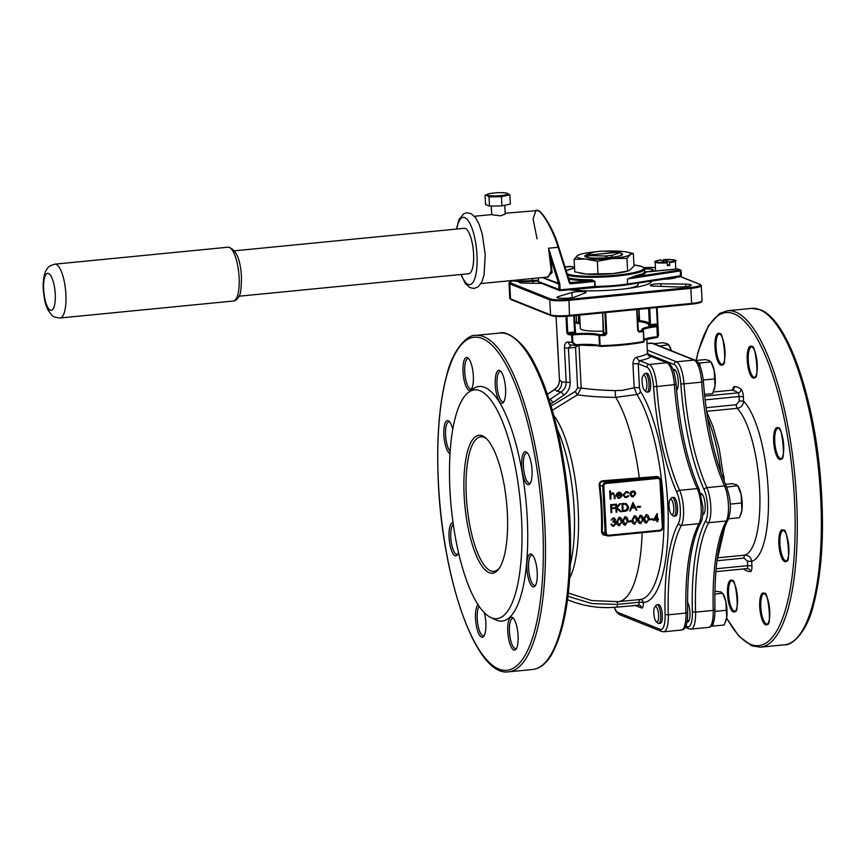 <?xml version="1.0" encoding="UTF-8"?>
<svg xmlns="http://www.w3.org/2000/svg" width="865" height="865" viewBox="0 0 865 865"><rect width="100%" height="100%" fill="white"/><g stroke="black" fill="none" stroke-linecap="round" stroke-linejoin="round"><path stroke-width="1.3" d="M507.387 193.317A10.477 1.546 -2.9 0 0 506.966 193.176A10.477 1.546 -2.9 0 0 497.364 192.744A10.477 1.546 -2.9 0 0 487.86 194.138A10.477 1.546 -2.9 0 0 487.492 195.263A10.477 1.546 -2.9 0 0 500.705 195.587A10.477 1.546 -2.9 0 0 507.387 193.317M487.86 194.138L485.081 195.306L487.027 195.49L489.028 196.885L501.43 196.658L509.885 194.852L506.966 193.176M504.771 205.264L505.214 214.044L500.597 215.839L491.709 214.725L491.266 206.086M658.611 615.231A7.699 2.325 -95.6 0 0 654.762 607.079A7.699 2.325 -95.6 0 0 653.81 613.317A7.699 2.325 -95.6 0 0 656.189 621.611A7.699 2.325 -95.6 0 0 658.611 615.231M654.762 607.079L656.048 605.338A9.385 2.833 84.4 0 1 656.892 604.776A9.385 2.833 84.4 0 1 660.741 615.285A9.385 2.833 84.4 0 1 658.73 623.46A9.385 2.833 84.4 0 1 657.789 623.07L656.189 621.611M673.803 507.971A7.699 2.325 -95.6 0 0 669.964 499.808A7.699 2.325 -95.6 0 0 669.013 506.047A7.699 2.325 -95.6 0 0 671.391 514.351A7.699 2.325 -95.6 0 0 673.803 507.971M669.964 499.808L671.251 498.078A9.385 2.833 84.4 0 1 672.094 497.505A9.385 2.833 84.4 0 1 675.933 508.014A9.385 2.833 84.4 0 1 673.932 516.2A9.385 2.833 84.4 0 1 672.992 515.8L671.391 514.351M658.73 623.46L660.33 623.297A9.385 2.833 -95.6 0 0 662.341 615.123A9.385 2.833 -95.6 0 0 658.503 604.613L656.892 604.776M673.932 516.2L675.533 516.037A9.385 2.833 -95.6 0 0 677.544 507.863A9.385 2.833 -95.6 0 0 673.705 497.353L672.094 497.505M701.05 494.672L702.11 494.564A9.385 2.833 84.4 0 1 702.499 494.618M671.359 350.714A16.057 4.844 -95.6 0 0 669.932 346.908A16.057 4.844 -95.6 0 0 669.456 346.022L668.721 344.767L659.53 345.978M671.294 350.682L668.85 345.07L667.326 343.783L663.077 342.767L653.756 343.675M646.89 383.876A7.699 2.325 -95.6 0 0 643.041 375.713A7.699 2.325 -95.6 0 0 642.09 381.962A7.699 2.325 -95.6 0 0 644.468 390.256A7.699 2.325 -95.6 0 0 646.89 383.876M643.041 375.713L644.328 373.983A9.385 2.833 84.4 0 1 645.171 373.41A9.385 2.833 84.4 0 1 649.02 383.93A9.385 2.833 84.4 0 1 647.009 392.104A9.385 2.833 84.4 0 1 646.068 391.715L644.468 390.256M647.009 392.104L648.609 391.942A9.385 2.833 -95.6 0 0 650.621 383.768A9.385 2.833 -95.6 0 0 646.782 373.258L645.171 373.41M673.467 370.642L675.197 370.469A9.385 2.833 84.4 0 1 675.576 370.523M704.499 394.418L712.576 393.618L714.977 386.136A16.057 4.844 -95.6 0 0 715.247 378.47A16.057 4.844 -95.6 0 0 714.176 370.274L710.965 361.894L699.504 363.019L700.347 366.955M714.09 389.866A16.057 4.844 -95.6 0 0 714.198 389.585A16.057 4.844 -95.6 0 0 714.977 386.136L714.663 378.913L703.256 380.027M507.333 512.869A69.297 20.89 84.4 0 1 498.727 569.029A69.297 20.89 84.4 0 1 464.159 495.613A69.297 20.89 84.4 0 1 485.903 438.166A69.297 20.89 84.4 0 1 507.333 512.869M486.714 438.944A67.611 20.382 -95.6 0 0 480.756 436.803A67.611 20.382 -95.6 0 0 466.289 495.667A67.611 20.382 -95.6 0 0 493.937 571.365A67.611 20.382 -95.6 0 0 499.365 568.11M612.388 255.272L620.421 252.537A16.9 2.487 -2.9 0 0 620.281 252.375A16.9 2.487 -2.9 0 0 619.773 252.072L587.703 255.207L619.491 251.964A16.9 2.487 -2.9 0 0 618.01 251.574L602.137 251.174A16.9 2.487 -2.9 0 0 594.806 251.899L586.784 254.634A16.9 2.487 -2.9 0 0 587.432 255.099L587.703 255.207A16.9 2.487 -2.9 0 0 589.195 255.597L605.057 255.997A16.9 2.487 -2.9 0 0 608.863 255.694A16.9 2.487 -2.9 0 0 612.388 255.272L611.177 257.392M234.588 250.807L464.246 228.306A22.814 6.877 84.4 0 1 473.577 253.856A22.814 6.877 84.4 0 1 468.689 273.729L239.032 296.219M538.333 211.038C542.971 211.644 554.13 231.355 558.628 246.882L558.13 247.271C553.622 231.344 542.29 211.125 537.533 210.498L536.03 210.238L533.067 218.921L537.068 238.859M663.617 279.244A10.131 1.492 -2.9 0 0 669.229 278.93A10.131 1.492 -2.9 0 0 676.127 277.341M675.781 269.123L675.37 260.96A10.131 1.492 177.1 0 1 669.586 262.603L669.726 265.447A10.131 1.492 177.1 0 1 668.548 265.577A10.131 1.492 177.1 0 1 667.326 265.685L667.174 262.841A10.131 1.492 177.1 0 1 655.129 261.987L655.594 271.102M574.144 289.213A32.956 4.844 -2.9 0 0 582.869 290.748M603.586 331.176A27.042 3.979 177.1 0 1 580.318 328.419L579.637 315.109M655.475 284.012A7.601 1.114 -2.9 0 0 650.253 285.342A7.601 1.114 -2.9 0 0 654.005 286.11L677.252 286.975A9.299 1.362 -2.9 0 0 686.594 286.52A9.299 1.362 -2.9 0 0 691.232 285.093A9.299 1.362 -2.9 0 0 685.61 284.12L660.849 283.785A7.601 1.114 -2.9 0 0 655.475 284.012M576.09 291.786A7.601 1.114 -2.9 0 0 571.906 292.489L558.26 296.598A9.299 1.362 -2.9 0 0 556.984 297.365A9.299 1.362 -2.9 0 0 564.434 298.328A9.299 1.362 -2.9 0 0 574.803 297.009L585.443 292.835A7.601 1.114 -2.9 0 0 586.059 292.348A7.601 1.114 -2.9 0 0 576.09 291.786M519.789 281.601A9.299 1.362 -2.9 0 0 519.011 282.195A9.299 1.362 -2.9 0 0 524.633 283.158L541.674 283.396M450.027 453.519A16.565 4.995 84.4 0 1 443.886 435.041A16.565 4.995 84.4 0 1 449.086 421.309A16.565 4.995 84.4 0 1 452.773 429.3M449.746 422.034A15.213 4.585 -95.6 0 0 448.849 421.839A15.213 4.585 -95.6 0 0 445.594 435.084A15.213 4.585 -95.6 0 0 450.168 451.368M458.45 552.4A16.565 4.995 84.4 0 1 457.336 554.822A16.565 4.995 84.4 0 1 449.065 537.273A16.565 4.995 84.4 0 1 453.065 522.871M453.271 524.374A15.213 4.585 -95.6 0 0 450.773 537.316A15.213 4.585 -95.6 0 0 456.99 554.357A15.213 4.585 -95.6 0 0 457.834 553.989M484.368 612.777A16.565 4.995 84.4 0 1 485.849 622.8A16.565 4.995 84.4 0 1 483.795 636.218A16.565 4.995 84.4 0 1 475.523 618.67A16.565 4.995 84.4 0 1 478.042 604.743M479.134 606.376A15.213 4.585 -95.6 0 0 477.231 618.713A15.213 4.585 -95.6 0 0 483.449 635.753A15.213 4.585 -95.6 0 0 484.292 635.386M518.081 635.678A16.565 4.995 84.4 0 1 516.027 649.096A16.565 4.995 84.4 0 1 507.766 631.558A16.565 4.995 84.4 0 1 512.967 617.826A16.565 4.995 84.4 0 1 518.081 635.678M513.615 618.54A15.213 4.585 -95.6 0 0 512.729 618.356A15.213 4.585 -95.6 0 0 509.463 631.601A15.213 4.585 -95.6 0 0 515.691 648.631A15.213 4.585 -95.6 0 0 516.524 648.274M537.219 572.489A16.565 4.995 84.4 0 1 535.165 585.919A16.565 4.995 84.4 0 1 526.893 568.37A16.565 4.995 84.4 0 1 532.094 554.638A16.565 4.995 84.4 0 1 537.219 572.489M532.754 555.362A15.213 4.585 -95.6 0 0 531.856 555.168A15.213 4.585 -95.6 0 0 528.601 568.413A15.213 4.585 -95.6 0 0 534.819 585.443A15.213 4.585 -95.6 0 0 535.662 585.086M532.04 470.257A16.565 4.995 84.4 0 1 529.986 483.686A16.565 4.995 84.4 0 1 521.714 466.138A16.565 4.995 84.4 0 1 526.915 452.406A16.565 4.995 84.4 0 1 532.04 470.257M527.574 453.13A15.213 4.585 -95.6 0 0 526.677 452.936A15.213 4.585 -95.6 0 0 523.422 466.181A15.213 4.585 -95.6 0 0 529.639 483.211A15.213 4.585 -95.6 0 0 530.483 482.854M505.582 388.861A16.565 4.995 84.4 0 1 503.527 402.29A16.565 4.995 84.4 0 1 495.256 384.741A16.565 4.995 84.4 0 1 500.457 371.009A16.565 4.995 84.4 0 1 505.582 388.861M501.116 371.723A15.213 4.585 -95.6 0 0 500.219 371.539A15.213 4.585 -95.6 0 0 496.964 384.784A15.213 4.585 -95.6 0 0 503.192 401.814A15.213 4.585 -95.6 0 0 504.025 401.457M473.339 375.983A16.565 4.995 84.4 0 1 471.284 389.412A16.565 4.995 84.4 0 1 463.024 371.864A16.565 4.995 84.4 0 1 468.225 358.132A16.565 4.995 84.4 0 1 473.339 375.983M468.873 358.845A15.213 4.585 -95.6 0 0 467.987 358.661A15.213 4.585 -95.6 0 0 464.732 371.907A15.213 4.585 -95.6 0 0 470.949 388.936A15.213 4.585 -95.6 0 0 471.793 388.58M557.157 337.545L559.439 379.724C559.514 383.833 557.936 387.088 554.714 389.488A3.384 0.67 -123.8 0 0 554.487 389.488L547.329 394.278M557.698 345.33L559.439 379.724L561.753 381.93L570.176 382.46C570.24 387.844 568.089 392.104 563.742 395.24L552.832 402.549A13.526 12.737 -68.2 0 1 550.421 403.836M551.091 406.074L575.441 391.391L577.604 388.039L581.183 387.996C590.471 389.423 601.845 390.277 615.318 390.591L622.389 390.331L635.191 387.585L639.451 387.693L640.338 391.229A113.239 34.146 84.4 0 1 668.191 516.751A113.239 34.146 84.4 0 1 643.355 602.581A6.758 2.044 84.4 0 1 641.571 608.009L635.256 605.478A6.758 2.044 84.4 0 1 635.007 605.338M568.943 289.721A46.483 6.834 -2.9 0 0 619.6 289.429A46.483 6.834 -2.9 0 0 651.54 281.287A46.483 6.834 -2.9 0 0 651.507 281.071M639.83 599.532A109.866 33.119 -95.6 0 0 640.003 599.521A109.866 33.119 -95.6 0 0 663.909 515.983A109.866 33.119 -95.6 0 0 636.889 394.494L634.153 387.715L632.942 363.765C633.104 360.132 634.477 357.915 637.051 357.115A38.871 5.72 -2.9 0 0 647.398 353.169L646.858 339.102M449.941 489.936A114.937 34.654 84.4 0 1 468.43 392.396A114.937 34.654 84.4 0 1 521.541 518.546A114.937 34.654 84.4 0 1 490.466 617.318A114.937 34.654 84.4 0 1 449.941 489.936M468.43 392.396L472.798 389.077A117.856 35.53 84.4 0 1 527.272 518.438A117.856 35.53 84.4 0 1 495.396 619.729L490.466 617.318M637.732 330.679L639.257 332.106L637.732 330.679L636.662 309.519M568.37 593.044L591.833 600.591L618.151 601.662A109.866 33.119 84.4 0 0 618.324 601.64L640.003 599.521M660.211 530.915L627.406 534.138M605.889 535.305L605.9 535.413C603.24 535.327 601.78 534.051 601.532 531.586A101.973 30.74 -95.6 0 0 601.207 508.728A101.973 30.74 -95.6 0 0 599.185 485.189C599.175 482.551 600.494 481.07 603.132 480.735L656.211 476.539C658.698 476.572 660.211 477.869 660.741 480.421L660.546 480.432M568.467 277.903A40.147 5.904 -2.9 0 0 592.028 279.795L594.925 281.449L595.174 286.456A40.147 5.904 -2.9 0 0 617.459 285.234A40.147 5.904 -2.9 0 0 627.752 283.969L681.317 275.643M621.805 253.759L620.421 252.537L621.805 253.759L620.854 255.726M621.362 253.337A18.911 2.779 177.1 0 1 622.378 254.656A18.911 2.779 177.1 0 1 609.576 257.543A18.911 2.779 177.1 0 1 585.021 256.548A18.911 2.779 177.1 0 1 586.665 254.829M673.154 369.809A10.596 3.2 84.4 0 1 674.992 369.831A10.596 3.2 84.4 0 1 678.257 381.249A10.596 3.2 84.4 0 1 676.949 389.834A10.596 3.2 84.4 0 1 676.592 390.212M677.392 389.045A9.385 2.833 84.4 0 1 677.025 389.164L676.506 389.218M700.715 493.493A10.596 3.2 84.4 0 1 701.904 493.915A10.596 3.2 84.4 0 1 705.18 505.344A10.596 3.2 84.4 0 1 703.872 513.929A10.596 3.2 84.4 0 1 702.758 514.578M704.315 513.14A9.385 2.833 84.4 0 1 703.948 513.259L702.867 513.356M687.534 602.245A10.596 3.2 84.4 0 1 689.978 612.604A10.596 3.2 84.4 0 1 688.67 621.2A10.596 3.2 84.4 0 1 687.124 621.719M689.113 620.4A9.385 2.833 84.4 0 1 688.745 620.519L687.297 620.659M602.656 312.849L603.262 333.457L604.062 333.317L602.937 333.685A0.843 0.8 111.8 0 0 603.705 332.766L603.694 332.69M575.56 332.528A41.412 6.087 -2.9 0 0 575.668 332.549L568.64 333.587A49.856 7.331 -2.9 0 0 572.208 333.998A22.814 3.352 177.1 0 1 599.705 334.69A49.856 7.331 -2.9 0 0 605.003 334.496L605.943 333.663L604.884 312.633M485.081 195.306L485.546 204.54L489.504 206.119L501.905 205.881L510.35 204.075L509.885 194.852M489.028 196.885L489.504 206.119M501.43 196.658L501.905 205.881M480.994 283.558L548.378 276.962L551.243 270.55L548.561 248.212L550.659 258.267L552.13 272.507L547.286 277.06M589.195 255.597L586.697 257.197A18.587 2.736 177.1 0 1 585.562 256.754L586.784 254.634M579.615 273.07L580.945 273.351A27.042 3.979 -2.9 0 0 586.438 274.075A27.042 3.979 -2.9 0 0 612.863 273.589A27.042 3.979 -2.9 0 0 628.141 270.95L612.863 273.589L586.438 274.075L574.749 271.859L574.111 259.359L585.67 259.057A27.042 3.979 -2.9 0 0 612.106 258.559A27.042 3.979 -2.9 0 0 630.12 254.699A27.042 3.979 -2.9 0 0 627.19 252.061A27.042 3.979 -2.9 0 0 621.697 251.337A27.042 3.979 -2.9 0 0 603.586 251.218M627.493 278.963L635.851 275.719A0.843 0.649 -103.1 0 0 636.543 276.595L627.493 278.963L627.395 284.726L680.312 276.714L680.42 270.94L627.493 278.963M660.914 260.343L667.174 262.841M630.531 287.937A27.042 3.979 177.1 0 1 629.85 288.207M653.313 520.33L657.195 513.54L657.584 519.087L658.46 519L658.503 519.822L657.627 519.908L657.714 521.736L657.032 521.811L656.935 519.973L653.313 520.33L657.303 513.583M657.584 519.032L658.46 519M657.032 521.811L656.838 519.984M639.668 523.466L640.695 523.617C638.748 523.271 637.819 521.963 637.927 519.681L640.273 515.248L641.235 515.367M640.587 523.574C638.64 523.228 637.721 521.919 637.819 519.649L640.165 515.216L641.181 515.345M628.487 521.887L628.444 521.076L631.493 520.827L631.537 521.638L628.487 521.887M624.389 524.958L625.417 525.109C623.47 524.763 622.541 523.455 622.649 521.184L624.995 516.751L625.957 516.87M625.309 525.066C623.362 524.731 622.443 523.412 622.551 521.141L624.887 516.708L625.903 516.848M613.058 522.114L613.015 521.303L614.907 519.811L613.307 518.708L611.09 520.157L613.253 517.897L614.345 518.048L615.588 519.746L614.788 521.465L616.172 523.433L613.663 526.255L612.463 526.115L610.993 524.168L613.631 525.444L615.491 523.574L614.528 522.265L612.95 522.082L612.907 521.26L614.799 519.768L613.199 518.676M611.09 520.157L613.155 517.854L614.291 518.027M612.409 526.093L610.885 524.125L611.674 524.093M612.225 525.098L613.523 525.401L615.383 523.53L614.474 522.244M637.397 507.355L637.354 506.544L640.403 506.295L640.446 507.117L637.397 507.355M629.709 510.826L632.921 502.468L636.954 510.123L636.207 510.188L634.953 507.755L631.482 508.09L630.455 510.761L629.709 510.826L633.029 502.511M636.207 510.188L634.867 507.766M620.421 511.734L616.68 508.252L616.875 512.091L616.085 512.112L615.685 504.154L616.475 504.133L616.626 507.16L619.556 503.776L620.638 503.722L617.059 507.658L621.33 511.648L620.313 511.702L616.691 508.306M616.615 507.009L619.556 503.776M614.582 507.593L614.626 508.415L611.587 508.707L611.782 512.588L611.101 512.653L610.593 504.663L614.42 504.338L614.464 505.149L611.425 505.452L611.544 507.896L614.582 507.593L611.544 507.842M631.71 496.759L629.936 494.196L630.607 492.055L632.683 490.888L634.845 491.634M634.953 491.677L635.829 493.666L633.094 496.943L631.764 496.78L630.044 494.239L630.704 492.099L632.78 490.931L634.953 491.677L634.013 491.071M613.555 492.974L612.723 492.899L614.961 495.634L615.112 498.608L614.431 498.673L614.139 494.629L612.636 493.623L610.82 495.342L610.895 499.019L610.106 499.04L609.695 490.888L610.485 490.866L610.658 494.304L613.609 492.996M610.56 494.261L612.615 492.855M614.431 498.673L614.031 494.585L612.539 493.58M662.071 522.179L660.244 486.043L660.828 485.892L661.325 491.947L662.341 527.488A2.53 2.39 111.8 0 1 660.06 530.223L608.744 535.251A2.53 2.39 111.8 0 1 606.203 532.981L605.143 532.959L602.775 486.206L599.185 485.189M618.194 497.451L621.794 496.445L619.297 498.294L617.999 498.143L616.334 495.58L616.886 493.58L619.005 492.282L621.319 493.201L622.021 495.158L617.026 495.645L619.178 497.591L621.167 496.164M617.945 498.121L616.226 495.537L616.777 493.537L618.908 492.239L620.237 492.423M624.876 497.397L623.092 494.899L626.055 491.536L627.687 491.796L628.79 492.693L627.266 492.423M625.168 496.715L628.952 496.002L626.411 497.602L624.93 497.418L623.092 494.899M622.454 511.539L622.054 503.592L626.033 503.484L628.531 507.052C628.52 509.626 627.276 511.042 624.822 511.312L622.357 511.496L621.946 503.549L626.346 503.581M618.518 525.531L619.545 525.682C617.588 525.347 616.669 524.039 616.777 521.757L619.124 517.324L620.075 517.443M619.437 525.639C617.491 525.304 616.561 523.995 616.669 521.714L619.016 517.281L620.021 517.421M633.785 524.039L634.824 524.19C632.866 523.844 631.947 522.536 632.055 520.265L634.391 515.832L635.353 515.94M634.715 524.147C632.758 523.801 631.839 522.492 631.947 520.222L634.294 515.789L635.299 515.918M645.539 522.882L646.566 523.033C644.62 522.698 643.701 521.39 643.809 519.108L646.144 514.675L647.107 514.794M646.469 522.99C644.512 522.655 643.592 521.346 643.701 519.065L646.036 514.632L647.052 514.772M649.647 519.811L649.604 519L652.643 518.751L652.686 519.573L649.647 519.811M660.741 480.421A109.866 33.119 84.4 0 1 661.898 491.871L663.109 515.821A109.866 33.119 84.4 0 1 663.098 526.817L662.893 528.018M640.338 391.229A3.384 2.768 147.5 0 1 636.889 394.494L615.696 397.37C600.472 397.219 587.724 396.365 577.452 394.808L552.324 410.28M706.067 407.696L736.277 404.733L739.305 401.014L743.565 401.111C743.262 405.155 741.164 407.556 737.261 408.334L706.564 411.34M718.512 557.73L744.7 555.157C748.647 555.189 750.982 557.233 751.685 561.298L747.425 561.19L744.041 558.098L717.215 560.725M615.318 390.591A6.758 0.897 -89.5 0 0 615.696 397.37A109.866 33.119 84.4 0 1 639.343 478.194L639.635 478.918L603.132 481.481C600.97 481.708 599.888 482.908 599.91 485.06A102.751 30.978 84.4 0 1 602.278 531.813L604.235 534.635L607.1 535.781A3.384 3.19 -68.2 0 1 605.143 532.959L601.532 531.586M579.009 345.265L581.183 387.996L577.452 394.808A3.384 0.822 -113.5 0 1 575.441 391.391M638.208 331.014L638.684 331.198A49.856 7.331 -2.9 0 0 642.63 330.484A22.814 3.352 177.1 0 1 656.535 325.737A49.856 7.331 -2.9 0 0 657.065 324.926A0.843 0.833 -162.7 0 1 657.951 325.727L657.919 323.791L657.065 324.926L648.599 325.402A41.412 6.087 -2.9 0 0 638.986 321.564L639.073 321.218M602.937 333.685L605.003 334.496L605.003 335.458L606.743 333.706L605.673 312.557M566.921 316.309L567.754 332.711L566.813 332.711L568.024 334.539A0.843 0.649 97.5 0 1 568.64 333.587L567.754 332.711L574.587 332.041L573.765 315.682M557.698 345.243L556.011 316.406M575.874 344.724A21.971 3.233 177.1 0 1 599.467 345.622L598.958 335.598A21.971 3.233 -2.9 0 0 572.479 334.939L572.857 342.454L575.874 344.724L575.809 345.449L570.619 344.962A3.384 2.606 97.5 0 1 568.446 342.053C565.797 341.88 564.477 343.881 564.467 348.033L568.435 348.054L571.235 344.951M648.231 271.815L651.983 270.68A9.299 1.362 -2.9 0 0 653.259 269.923A9.299 1.362 -2.9 0 0 644.576 268.993A40.147 5.904 177.1 0 1 616.994 276.054A40.147 5.904 177.1 0 1 567.613 275.2M580.08 323.78L575.971 322.904L576.533 321.91L578.782 322.807L578.404 315.228M574.728 323.121A49.856 7.331 -2.9 0 1 575.971 322.904L575.776 322.937M637.051 357.115A3.384 2.422 78.3 0 0 639.678 360.673L649.204 364.468L666.839 362.749A2.53 2.39 -68.2 0 1 667.91 362.889L650.934 356.391A42.255 6.217 177.1 0 1 639.678 360.673L638.229 363.743L639.451 387.693M699.244 489.482A2.53 1.806 155.7 0 0 697.255 488.584A21.128 6.369 -95.6 0 1 701.158 507.322A21.128 6.369 -95.6 0 1 699.039 523.649L681.393 525.379A126.766 38.222 -95.6 0 0 668.31 614.799L685.956 613.08A126.766 38.222 84.4 0 1 699.039 523.649A2.53 2.206 -151.5 0 0 700.726 522.59C701.71 520.644 703.137 517.778 702.899 506.879L699.244 489.482C687.188 461.715 679.49 426.715 676.149 384.482L656.751 386.536A126.766 38.222 -95.6 0 0 679.62 490.314L697.255 488.584A126.766 38.222 84.4 0 1 674.397 384.806A21.128 6.369 -95.6 0 0 666.839 362.749L650.934 356.391A3.384 3.33 29.5 0 1 647.398 353.169M548.832 398.808L550.129 399.327L561.039 392.018C564.413 389.683 566.143 386.493 566.218 382.438L564.467 348.033M638.197 604.981A3.384 1.016 -95.6 0 0 638.359 605.003A3.384 1.016 -95.6 0 0 639.094 602.267L617.415 604.397L592.114 603.608L567.981 596.363M554.487 389.488C557.893 386.893 559.536 383.628 559.428 379.681L559.439 379.638M561.753 381.93A10.142 9.558 111.8 0 1 557.092 391.283L561.039 392.018A3.384 0.67 56.2 0 1 563.742 395.24M578.999 345.027L575.549 347.362L577.031 345.373M575.03 345.449L575.809 345.449L572.035 342.464L571.646 334.95A50.711 7.461 177.1 0 1 568.024 334.539M603.132 480.735L603.132 481.481L605.814 482.551L657.14 477.523A3.384 3.19 -68.2 0 1 658.557 477.729L656.492 477.275L639.635 478.918M661.898 491.871L660.774 492.109M663.109 515.821L661.985 516.059M661.065 489.201L660.514 480.626M610.214 499.083L609.695 490.888M613.393 493.71L612.636 493.623M609.803 490.931L610.485 490.866M618.248 497.472L619.07 497.548M617.069 494.931L621.297 494.51L619.08 492.996L617.069 494.931M620.129 493.137L619.08 492.996M617.08 494.877L621.2 494.477L620.075 493.115M623.189 494.942L626.055 491.536M626.163 491.579L627.687 491.796M628.228 493.115L626.152 492.293L623.87 494.812L625.222 496.737L626.282 496.845M626.39 496.888L628.358 495.667M632.823 491.644L630.736 494.175L633.05 496.229L635.137 493.742L632.823 491.644L633.764 491.774M632.034 496.099L633.05 496.229L635.029 493.699L632.715 491.601M631.98 496.078L632.942 496.186M611.101 512.653L610.593 504.663M610.701 504.695L614.42 504.338M616.194 512.156L615.685 504.154M619.654 503.819L620.638 503.722M615.793 504.198L616.475 504.133M623.103 510.653L626.152 510.155L627.849 507.117L625.676 504.273L622.778 504.338L623.103 510.653M623.103 510.61L626.044 510.112L627.741 507.074L625.568 504.23M633.05 504.068L631.818 507.247L634.542 506.977L633.05 504.068M634.542 506.977L633.007 504.165M631.839 507.182L634.445 506.933M637.505 507.398L637.354 506.544M637.462 506.587L640.403 506.295M614.128 518.816L613.307 518.708M612.334 525.142L613.523 525.401M614.788 521.465L615.642 522.071M619.016 517.281L619.124 517.324C621.092 517.659 622.043 518.968 621.967 521.249L619.545 525.682M617.459 521.692L619.524 524.871L621.092 523.336L621.286 521.314L619.178 518.135L617.459 521.692M618.832 524.763L620.984 523.303L621.178 521.271L619.08 518.092M619.848 518.232L619.178 518.135M618.778 524.741L619.416 524.828M624.887 516.708L624.995 516.751C626.974 517.075 627.914 518.384 627.839 520.676L625.417 525.109M623.341 521.108L625.395 524.287L626.974 522.763L627.157 520.741L625.06 517.562L623.341 521.108M624.703 524.19L626.865 522.72L627.049 520.698L624.952 517.519M625.73 517.659L625.06 517.562M624.649 524.168L625.298 524.244M628.596 521.93L628.444 521.076M628.552 521.108L631.493 520.827M634.294 515.789L634.391 515.832C636.37 516.156 637.321 517.465 637.245 519.757L634.824 524.19M632.737 520.189L634.802 523.368L636.37 521.844L636.554 519.822L634.456 516.643L632.737 520.189M634.11 523.271L636.262 521.8L636.456 519.779L634.359 516.6M635.126 516.74L634.456 516.643M634.056 523.249L634.694 523.325M640.165 515.216L640.273 515.248C642.241 515.583 643.192 516.892 643.117 519.173L640.695 523.617M638.619 519.616L640.673 522.795L642.241 521.271L642.436 519.238L640.338 516.07L638.619 519.616M639.981 522.687L642.144 521.227L642.327 519.195L640.23 516.027M641.008 516.156L640.338 516.07M639.927 522.665L640.576 522.752M646.036 514.632L646.144 514.675C648.123 515.01 649.074 516.318 648.999 518.6L646.566 523.033M644.49 519.043L646.555 522.222L648.123 520.698L648.307 518.665L646.209 515.486L644.49 519.043M645.863 522.114L648.015 520.654L648.199 518.622L646.101 515.454M646.879 515.583L646.209 515.486M645.809 522.092L646.447 522.179M649.745 519.854L649.604 519M649.702 519.043L652.643 518.751M654.621 519.378L656.892 519.151L656.719 515.702L654.621 519.378M654.654 519.324L656.795 519.119L656.621 515.864M580.988 290.683A27.042 3.979 177.1 0 1 580.285 290.478M635.051 286.661L635.094 287.385M627.979 288.467A32.956 4.844 -2.9 0 0 638.165 284.412L638.1 283.104M663.358 260.83L663.325 260.106M669.402 262.041L663.455 259.673A9.623 1.416 -2.9 0 1 674.354 260.084A9.623 1.416 -2.9 0 1 669.402 262.041L669.586 262.603M669.726 265.447L667.261 264.463M549.632 258.203L550.659 258.267L558.758 283.893A0.843 0.8 -68.2 0 1 558.79 284.109L542.377 277.546M592.028 279.795L591.801 280.757L594.45 281.471L570.932 283.774A1.687 1.589 111.8 0 1 569.321 282.693L558.13 247.271L548.561 248.212L559.785 283.709L542.777 277.503M635.851 275.719A40.147 5.904 -2.9 0 0 644.706 271.524A0.843 0.833 151.3 0 0 645.463 271.902A40.99 6.023 177.1 0 1 636.543 276.595L679.89 270.031L677.046 269.004L648.685 271.783A4.055 0.595 177.1 0 1 645.463 271.902L644.685 271.469M595.542 251.802A27.042 3.979 -2.9 0 0 595.261 251.823A27.042 3.979 -2.9 0 0 579.982 254.461A27.042 3.979 -2.9 0 0 577.247 255.683A27.042 3.979 -2.9 0 0 585.67 259.057L597.358 261.273L612.106 258.559L626.984 258.376L630.12 254.699L633.375 253.553L627.19 252.061M579.982 254.461L577.247 255.683L574.111 259.359M633.375 253.553L634.013 266.052L629.19 270.626M626.984 258.376L627.622 270.875M597.358 261.273L597.985 273.772M607.727 257.727L605.057 255.997M714.663 378.913L714.176 370.274A16.057 4.844 -95.6 0 0 711.571 362.846L709.441 360.608L705.191 359.591L695.784 360.51M697.871 362.37L699.504 363.019M728.525 518.795L739.499 517.713L741.9 510.231L741.1 494.369L737.888 485.989L736.364 484.703L732.114 483.686L725.421 484.335M741.013 513.961A16.057 4.844 -95.6 0 0 741.11 513.68A16.057 4.844 -95.6 0 0 741.9 510.231A16.057 4.844 -95.6 0 0 741.1 494.369A16.057 4.844 -95.6 0 0 738.494 486.941L737.769 485.697L726.643 487.092M741.586 503.008L730.157 504.122M713.236 623.189L712.825 626.109L724.297 624.984L726.697 617.491L725.897 601.629L722.686 593.26L714.825 594.028M714.868 591.152L721.161 591.974L723.291 594.201A16.057 4.844 -95.6 0 1 725.897 601.629A16.057 4.844 -95.6 0 1 726.697 617.491A16.057 4.844 -95.6 0 1 725.919 620.94L725.67 621.654M726.384 610.268L714.987 611.393M712.825 626.109L711.754 625.676M599.737 346.205A22.814 3.352 -2.9 0 0 575.83 345.438L575.798 345.449C587.335 344.767 595.39 345.07 599.975 346.335A0.843 0.789 108.9 0 0 600.256 346.378L600.288 346.368A49.856 7.331 177.1 0 0 643.225 342.172A0.843 0.584 -101.2 0 0 643.776 341.394L643.268 331.371A50.711 7.461 177.1 0 1 639.257 332.106M228.057 247.195A27.042 8.153 84.4 0 1 239.118 277.47A27.042 8.153 84.4 0 1 233.334 301.02L60.118 317.996A27.042 8.153 84.4 0 0 65.902 294.446A27.042 8.153 84.4 0 0 54.841 264.16L228.057 247.195C235.983 248.99 240.448 258.894 241.443 276.887C241.346 288.272 240.6 294.587 239.205 295.83C237.875 298.944 235.918 300.674 233.334 301.02M43.672 289.548A18.587 5.601 84.4 0 1 48.537 273.491A18.587 5.601 84.4 0 1 55.252 294.176A18.587 5.601 84.4 0 1 50.397 310.232A18.587 5.601 84.4 0 1 43.672 289.548M566.186 270.68L574.555 267.934A39.293 5.774 -2.9 0 0 566.218 270.799M567.202 273.891A39.293 5.774 -2.9 0 0 616.691 275.113A39.293 5.774 -2.9 0 0 633.959 264.939M558.66 246.968L569.862 282.325L558.671 246.914C553.697 229.074 541.231 210.108 537.889 210.541A0.843 0.8 111.8 0 0 537.533 210.498M461.207 274.454A33.8 10.196 -95.6 0 0 472.55 282.942A33.8 10.196 -95.6 0 0 476.993 255.218A33.8 10.196 -95.6 0 0 467.889 220.261A33.8 10.196 -95.6 0 0 456.763 229.041M572.176 297.657L571.906 292.489M753.026 377.994A16.057 4.844 84.4 0 1 747.23 360.143A16.057 4.844 84.4 0 1 751.426 346.27A16.057 4.844 84.4 0 1 757.232 364.133A16.057 4.844 84.4 0 1 753.026 377.994M751.544 346.919A15.213 4.585 -95.6 0 0 748.366 361.332A15.213 4.585 -95.6 0 0 753.793 377.086A15.213 4.585 -95.6 0 0 754.507 377.194C759.816 381.843 755.232 341.372 751.912 346.984L751.544 346.919M779.484 459.401A16.057 4.844 84.4 0 1 773.678 441.539A16.057 4.844 84.4 0 1 777.884 427.678A16.057 4.844 84.4 0 1 783.69 445.529A16.057 4.844 84.4 0 1 779.484 459.401M778.003 428.316A15.213 4.585 -95.6 0 0 774.824 442.729A15.213 4.585 -95.6 0 0 780.252 458.482A15.213 4.585 -95.6 0 0 780.965 458.591C786.274 463.24 781.69 422.769 778.37 428.38L778.003 428.316M784.663 561.634A16.057 4.844 84.4 0 1 778.857 543.771A16.057 4.844 84.4 0 1 783.063 529.91A16.057 4.844 84.4 0 1 788.869 547.761A16.057 4.844 84.4 0 1 784.663 561.634M783.182 530.548A15.213 4.585 -95.6 0 0 780.003 544.961A15.213 4.585 -95.6 0 0 785.431 560.715A15.213 4.585 -95.6 0 0 786.144 560.834C791.453 565.472 786.869 525.001 783.549 530.613L783.182 530.548M765.536 624.811A16.057 4.844 84.4 0 1 759.73 606.949A16.057 4.844 84.4 0 1 763.925 593.087A16.057 4.844 84.4 0 1 769.731 610.949A16.057 4.844 84.4 0 1 765.536 624.811M764.044 593.736A15.213 4.585 -95.6 0 0 760.865 608.149A15.213 4.585 -95.6 0 0 766.293 623.903A15.213 4.585 -95.6 0 0 767.017 624.011C772.315 628.65 767.731 588.189 764.411 593.79L764.044 593.736M733.293 611.933A16.057 4.844 84.4 0 1 727.487 594.071A16.057 4.844 84.4 0 1 731.693 580.21A16.057 4.844 84.4 0 1 737.499 598.072A16.057 4.844 84.4 0 1 733.293 611.933M731.812 580.848A15.213 4.585 -95.6 0 0 728.633 595.271A15.213 4.585 -95.6 0 0 734.061 611.014A15.213 4.585 -95.6 0 0 734.774 611.133C740.072 615.772 735.488 575.301 732.179 580.912L731.812 580.848M720.794 365.117A16.057 4.844 84.4 0 1 714.987 347.254A16.057 4.844 84.4 0 1 719.183 333.393A16.057 4.844 84.4 0 1 724.989 351.255A16.057 4.844 84.4 0 1 720.794 365.117M719.312 334.041A15.213 4.585 -95.6 0 0 716.123 348.454A15.213 4.585 -95.6 0 0 721.551 364.208A15.213 4.585 -95.6 0 0 722.275 364.316C727.573 368.955 722.989 328.495 719.669 334.106L719.312 334.041M568.867 522.287A169.021 50.959 -95.6 0 0 499.743 333.047C505.657 330.441 523.725 339.934 535.824 366.317C553.654 401.274 567.202 463.078 570.024 521.995C572.587 583.507 566.402 627.806 551.481 654.881C546.139 663.747 539.868 668.613 532.689 669.467A169.021 50.959 -95.6 0 0 568.867 522.287M542.679 524.59A167.323 50.451 -95.6 0 0 482.183 338.475A167.323 50.451 -95.6 0 0 438.425 482.94A167.323 50.451 -95.6 0 0 498.932 669.067A167.323 50.451 -95.6 0 0 542.679 524.59M508.631 671.824C476.539 677.144 442.772 580.826 438.35 482.875C436.317 439.528 439.117 403.587 446.74 375.042C453.487 346.822 469.36 333.987 475.685 335.404A169.021 50.959 84.4 0 1 544.809 524.644A169.021 50.959 84.4 0 1 508.631 671.824L532.689 669.467M751.544 308.373L727.487 310.73A169.021 50.959 84.4 0 1 735.51 311.984A169.021 50.959 84.4 0 1 795.8 487.006A169.021 50.959 84.4 0 1 760.443 647.161L784.501 644.803A169.021 50.959 -95.6 0 0 819.858 484.649A169.021 50.959 -95.6 0 0 759.567 309.627A169.021 50.959 -95.6 0 0 751.544 308.373L760.27 309.724C786.534 319.012 812.397 391.477 819.934 471.728C824.821 525.412 822.647 569.916 813.414 605.251C806.796 632.888 791.27 646.058 784.501 644.803M726.643 617.837A167.323 50.451 -95.6 0 0 750.734 644.403A167.323 50.451 -95.6 0 0 794.481 499.927A167.323 50.451 -95.6 0 0 733.985 313.811A167.323 50.451 -95.6 0 0 696.228 360.467M704.683 396.116L737.986 392.851A89.582 27.01 -95.6 0 0 734.666 390.926A89.582 27.01 -95.6 0 0 731.422 390.223A3.384 3.222 91.4 0 0 734.331 386.547A92.955 28.026 84.4 0 1 737.704 387.271A92.955 28.026 84.4 0 1 741.143 389.272A6.758 2.044 -95.6 0 1 743.338 396.646L743.565 401.111A82.824 24.966 84.4 0 1 768.163 489.406A82.824 24.966 84.4 0 1 751.685 561.298L751.912 565.764L747.652 565.667L747.425 561.19M731.379 390.234A3.384 1.016 -95.6 0 1 731.422 390.223L713.301 392.007L731.379 390.234A3.384 1.016 -95.6 0 0 731.347 390.234L733.152 389.477M557.092 391.283L554.714 389.488L547.372 394.408M632.942 363.765L638.229 363.743L646.923 367.214A18.587 5.601 -95.6 0 1 653.562 386.633A129.296 38.979 84.4 0 0 676.884 492.488A18.587 5.601 -95.6 0 1 678.452 523.336A129.296 38.979 84.4 0 0 665.109 614.55A18.587 5.601 -95.6 0 1 660.2 629.352L618.064 612.517A18.587 5.601 -95.6 0 1 614.355 607.327M596.428 345.611A38.871 5.72 177.1 0 1 582.232 345.135M623.665 344.216A50.711 7.461 -2.9 0 0 643.776 341.394L643.517 331.273L644.025 341.286A0.843 0.843 0 0 1 643.344 342.162C631.223 344.475 616.864 345.881 600.278 346.378L600.126 345.665A50.711 7.461 -2.9 0 0 623.665 344.216M649.669 308.243L650.502 324.602L649.388 324.537L648.577 308.351L649.388 324.537A0.843 0.833 23.2 0 1 648.599 325.402M639.019 309.292L639.592 320.612A42.255 6.217 177.1 0 1 649.345 323.64M553.741 415.373A90.793 27.377 84.4 0 1 578.188 509.258A90.793 27.377 84.4 0 1 569.7 578.231M642.133 532.699L642.122 532.872A109.866 33.119 84.4 0 1 618.324 601.64L616.518 601.802M602.689 312.849L603.705 332.766L606.743 333.706M538.365 277.935L538.549 281.633L560.152 289.861L559.969 290.597L627.309 284.726A39.293 5.774 177.1 0 1 595.423 287.158L594.709 286.477L560.152 289.861L559.86 284.131A1.687 1.589 111.8 0 0 559.785 283.709M559.86 284.131L558.79 284.109L559.082 289.84A0.843 0.8 111.8 0 0 559.568 290.543A0.843 0.843 0 0 0 559.969 290.597L594.525 287.212L594.925 281.449M570.003 282.585L591.801 280.757A40.99 6.023 177.1 0 1 568.846 279.092M574.533 267.545L572.122 266.582L564.986 266.885M661.055 259.9A9.623 1.416 -2.9 0 0 656.092 261.868A9.623 1.416 -2.9 0 0 666.991 262.279M639.376 320.353A22.814 3.352 177.1 0 1 637.559 320.472L639.376 320.342M660.244 486.043L659.973 480.735A2.53 2.39 111.8 0 0 657.443 478.464L606.116 483.492A2.53 2.39 111.8 0 0 603.835 486.227L606.203 532.981M662.612 522.071L662.925 527.336L662.341 527.488M744.041 558.098A3.384 1.016 -95.6 0 1 744.7 555.157A76.055 22.933 -95.6 0 0 759.632 489.201A76.055 22.933 -95.6 0 0 737.261 408.334A3.384 1.016 -95.6 0 1 736.277 404.733M723.67 475.231A76.055 22.933 84.4 0 1 724.373 481.837M570.424 564.067A89.582 27.01 -95.6 0 0 557.211 429.127M639.927 599.532A3.384 3.222 -94.6 0 1 643.355 602.581A3.384 0.692 178.2 0 0 639.094 602.267A3.384 1.016 84.4 0 1 639.797 599.542M701.255 301.539A14.37 2.108 177.1 0 1 691.481 304.145L569.581 316.082M569.505 316.093A14.37 2.108 177.1 0 1 551.394 315.639A0.843 0.8 -68.2 0 1 550.551 314.882L549.794 299.852L509.777 283.871L510.534 298.89L550.551 314.882A15.213 2.238 -2.9 0 0 569.732 315.357L691.622 303.42L690.854 288.391L568.965 300.328L569.505 316.093M657.951 325.727A50.711 7.461 177.1 0 1 657.411 326.548L657.919 336.571A50.711 7.461 -2.9 0 0 658.514 335.339L657.681 337.188A0.843 0.822 -135 0 0 657.919 336.571L657.378 336.69L656.87 326.678A21.971 3.233 -2.9 0 0 642.673 330.333M657.097 307.518L657.919 323.791M605.003 335.458A50.711 7.461 177.1 0 1 599.618 335.652L600.126 345.665L599.467 345.622A0.843 0.789 108.9 0 0 599.975 346.335A0.843 0.843 0 0 0 600.278 346.378M685.891 626.055L687.47 626.682A18.587 5.601 -95.6 0 0 692.378 611.879A129.296 38.979 84.4 0 1 705.721 520.665A18.587 5.601 -95.6 0 0 704.153 489.817A129.296 38.979 84.4 0 1 680.831 383.963A18.587 5.601 -95.6 0 0 674.192 364.543L647.874 354.023M647.42 350.195L676.462 361.797L694.108 360.078L651.972 343.243L647.096 343.719M714.836 609.684L713.225 610.409A126.766 38.222 84.4 0 1 726.297 520.979L708.662 522.709A126.766 38.222 -95.6 0 0 695.579 612.128L713.225 610.409A21.128 6.369 -95.6 0 1 708.64 627.374L691.005 629.104A21.128 6.369 84.4 0 0 695.579 612.128L692.378 611.879M703.407 381.811C702.077 369.301 699.331 362.1 695.179 360.218A2.53 2.39 -68.2 0 0 694.108 360.078A21.128 6.369 -95.6 0 1 701.656 382.135L703.407 381.811C706.759 424.045 714.458 459.045 726.514 486.811A2.53 1.806 155.7 0 0 724.524 485.914A126.766 38.222 84.4 0 1 701.656 382.135L684.02 383.865A126.766 38.222 -95.6 0 0 706.878 487.644L724.524 485.914A21.128 6.369 -95.6 0 1 726.297 520.979A2.53 2.206 -151.5 0 0 727.995 519.919C718.469 538.603 714.122 568.586 714.966 609.847C714.901 624.271 711.776 627.049 708.64 627.374M674.192 364.543A2.53 2.39 -68.2 0 1 676.462 361.797A21.128 6.369 84.4 0 1 684.02 383.865L680.831 383.963M646.923 367.214A2.53 2.39 111.8 0 1 649.204 364.468A21.128 6.369 84.4 0 1 656.751 386.536L653.562 386.633M676.884 492.488A2.53 1.806 155.7 0 1 679.62 490.314A21.128 6.369 84.4 0 1 681.393 525.379A2.53 2.206 -151.5 0 1 678.452 523.336M704.153 489.817A2.53 1.806 -24.3 0 1 706.878 487.644A21.128 6.369 84.4 0 1 708.662 522.709A2.53 2.206 28.5 0 1 705.721 520.665M665.109 614.55L668.31 614.799A21.128 6.369 84.4 0 1 663.736 631.774L681.382 630.044A21.128 6.369 -95.6 0 0 685.956 613.08L687.697 612.517C687.632 626.941 684.507 629.72 681.382 630.044M695.179 360.218L653.043 343.394A2.53 2.39 -68.2 0 0 651.972 343.243A21.128 6.369 -95.6 0 0 650.977 343.081L647.074 343.47M568.446 342.053A50.711 7.461 -2.9 0 0 572.035 342.464L572.857 342.454M566.813 332.711L565.991 316.374M643.938 339.545A21.971 3.233 177.1 0 1 657.378 336.69L657.13 337.426A22.814 3.352 -2.9 0 0 643.96 339.988M636.954 309.497L638.413 331.187M650.804 325.543L650.502 324.602L657.335 323.932L656.513 307.572M576.209 315.444L576.533 321.834M510.534 282.952A0.843 0.8 -68.2 0 0 509.777 283.871A15.213 2.238 177.1 0 1 509.02 283.223L509.582 282.098L513.14 280.79A14.37 2.108 -2.9 0 0 510.534 282.952L550.551 298.944A14.37 2.108 -2.9 0 0 568.662 299.387L690.551 287.45A14.37 2.108 -2.9 0 0 699.709 284.325L680.539 276.67M643.906 267.685L655.41 267.599A14.37 2.108 -2.9 0 0 643.917 267.696M509.777 298.252A15.213 2.238 -2.9 0 0 510.534 298.89A0.843 0.8 -68.2 0 0 511.031 299.604L509.777 298.252L509.02 283.223M568.662 299.387L568.965 300.328A15.213 2.238 177.1 0 1 549.794 299.852A0.843 0.8 -68.2 0 1 550.551 298.944M511.031 299.604L551.037 315.584C554.789 316.655 560.952 316.828 569.548 316.093L691.438 304.156L691.622 303.42A15.213 2.238 -2.9 0 0 702.077 300.761L701.31 285.731A15.213 2.238 177.1 0 1 690.854 288.391L690.551 287.45M699.709 284.325A0.843 0.8 -68.2 0 1 700.066 284.38L680.679 276.638M599.705 334.69L599.618 335.652L598.958 335.598A0.843 0.789 108.9 0 1 599.705 334.69M643.517 331.273A0.843 0.843 0 0 0 643.03 330.549A0.843 0.811 115.4 0 1 643.484 331.241L643.268 331.371A0.843 0.584 -101.2 0 0 642.63 330.484A0.843 0.811 115.4 0 1 643.03 330.549L642.663 330.43M638.986 321.564A0.843 0.649 -82.8 0 0 639.592 320.612L639.581 320.45M656.535 325.737A0.843 0.822 45 0 1 657.411 326.548L656.535 325.737M574.976 331.825L574.901 332.982M571.646 334.95A0.843 0.595 -84.5 0 1 572.208 333.998L572.479 334.939L571.646 334.95M580.026 322.818L578.782 322.807A0.843 0.8 111.8 0 1 578.025 323.726M618.064 612.517A2.53 2.39 -68.2 0 0 619.535 614.637L661.671 631.472A2.53 2.39 -68.2 0 1 660.2 629.352M687.567 612.355L687.697 612.517C686.853 571.257 691.2 541.274 700.726 522.59M691.005 629.104L688.929 628.801A2.53 2.39 -68.2 0 1 687.47 626.682M638.489 604.97A3.384 3.19 -68.2 0 1 639.624 605.176L616.68 607.133A3.384 1.016 -95.6 0 1 616.529 607.1A111.553 105.087 -68.2 0 1 569.559 600.494A111.553 105.087 -68.2 0 1 567.559 599.672M577.604 388.039L575.549 347.362L568.435 348.054L570.176 382.46M549.178 399.889A10.142 9.558 111.8 0 0 550.129 399.327A3.384 0.67 56.2 0 1 552.832 402.549M746.884 568.608L715.852 571.646L746.928 568.608A3.384 1.016 84.4 0 1 746.884 568.608M717.863 554.465A89.582 27.01 -95.6 0 0 721.594 536.668M721.021 473.036A89.582 27.01 -95.6 0 0 707.602 418.173M743.576 568.932L743.576 568.932A6.758 2.044 -95.6 0 0 743.576 568.932A92.955 28.026 84.4 0 0 750.388 571.657A6.758 2.044 -95.6 0 0 751.912 565.764M734.331 386.547A6.758 2.044 -95.6 0 0 732.871 389.596M716.112 568.748L747.652 565.667A3.384 1.016 84.4 0 1 746.928 568.608L747.263 568.597A3.384 3.222 91.4 0 0 746.96 568.597M739.305 401.014L739.078 396.538L705.094 399.868M567.559 599.694L569.559 600.494C584.643 606.462 600.353 608.679 616.68 607.133A3.384 1.016 -95.6 0 0 617.415 604.397A3.384 1.016 84.4 0 1 618.118 601.662M741.143 389.272A3.384 3.103 127.3 0 1 737.986 392.851A3.384 1.016 84.4 0 1 739.078 396.538L743.338 396.646M750.388 571.657A3.384 3.222 91.4 0 0 747.263 568.597M639.624 605.176A3.384 3.19 -68.2 0 1 641.571 608.009M533.143 283.277L533.045 281.179M558.336 297.993L558.26 296.598M685.74 286.618L685.61 284.12M660.979 286.369L660.849 283.785M657.443 478.464L656.211 476.539M662.558 518.557L662.925 527.336L659.887 530.959L608.592 535.976L608.744 535.251M662.882 527.38A3.384 3.19 -68.2 0 1 659.919 530.948M608.517 535.986A3.384 3.19 -68.2 0 1 607.1 535.781L608.517 535.986M659.973 480.735L660.557 480.583L658.557 477.729A3.384 3.19 -68.2 0 1 660.514 480.551L660.828 485.892M603.835 486.227L602.775 486.206A3.384 3.19 -68.2 0 1 605.814 482.551L606.116 483.492M608.56 535.986L659.887 530.959L660.06 530.223M594.558 287.202L595.358 287.158M513.799 280.346A16.9 2.487 -2.9 0 0 532.418 280.509L532.278 281.244L538.484 281.114A7.439 1.092 -2.9 0 0 532.299 281.233L532.245 281.233A16.057 2.357 177.1 0 1 512.556 280.465M680.214 269.869A0.843 0.8 -68.2 0 1 681.058 270.626L681.393 275.708L680.312 276.714L627.482 284.704M678.106 269.037A0.843 0.8 -68.2 0 1 678.463 269.08L679.89 270.031M532.31 278.53L532.418 280.509A6.596 0.973 177.1 0 1 538.452 280.422M568.846 266.507L564.986 266.874M568.878 266.496L572.468 266.625A0.843 0.8 111.8 0 0 572.122 266.582M570.932 283.774L570.63 282.833A0.843 0.8 -68.2 0 1 570.273 282.779L569.321 282.693M538.322 277.946L538.506 281.601A0.843 0.843 0 0 0 539.036 282.336A0.843 0.8 111.8 0 1 538.549 281.633L538.549 281.558M539.036 282.336L559.568 290.543A0.843 0.8 111.8 0 0 559.925 290.597L559.969 290.597M678.463 269.08L676.971 269.015M657.216 337.415A0.843 0.822 -135 0 0 657.681 337.188A0.843 0.843 0 0 1 657.173 337.426L643.96 340.064M643.517 342.075A0.843 0.811 115.4 0 0 643.993 341.329M54.841 264.16C46.807 266.431 47.737 268.647 46.267 270.118C45.315 270.94 42.623 278.562 43.25 289.191C44.072 299.16 45.759 306.275 48.31 310.513C52.884 316.471 51.511 316.85 60.118 317.996M460.872 274.486L465.392 283.536L469.717 287.526L474.128 288.478L478.388 286.672L481.892 281.839L484.054 274.875L485.222 254.613L482.238 233.918L479.069 224.154L475.588 217.753L471.22 213.709L466.819 212.768L463.856 213.687L459.088 219.353L456.417 229.074M727.487 310.73L719.777 313.379L708.543 325.575L698.542 350.379L696.066 360.489M726.589 618.172L738.948 636.251L751.707 645.809L760.443 647.161M475.685 335.404L499.743 333.047M537.889 210.541L505.171 213.255M491.698 214.574L474.398 216.272M620.281 252.375L621.113 253.121M633.959 264.917L642.035 266.593L644.447 268.442L644.706 271.524M661.022 259.9C655.627 260.916 653.67 261.619 655.129 261.987M657.108 307.518L658.514 335.339M701.31 285.731L700.066 284.38M691.438 304.156C705.645 302.134 700.153 302.069 702.077 300.761M636.997 309.486L638.067 330.56M639.786 321.131L638.986 321.272L638.824 309.313M575.517 332.549L574.349 315.628M576.166 315.444L576.49 321.877L574.728 323.099M661.671 631.472L663.736 631.774M619.535 614.637L616.367 611.847L614.139 607.349M676.149 384.482C674.808 371.972 672.062 364.771 667.91 362.889M688.929 628.801L685.231 627.32M726.514 486.811C729.682 495.829 732.536 508.09 727.995 519.919M653.043 343.394L650.977 343.081M649.377 355.493L647.55 352.79M716.912 561.353L724.859 526.72M724.362 481.816L719.28 448.957L713.052 426.683L706.597 411.567M675.37 260.96C677.609 260.073 673.63 259.641 663.433 259.662M532.278 281.244L522.925 281.655L512.329 280.487M574.522 267.447L572.468 266.625M645.355 271.88L677.003 269.004M714.198 389.585L713.949 390.299M741.11 513.68L740.873 514.394"/></g></svg>
